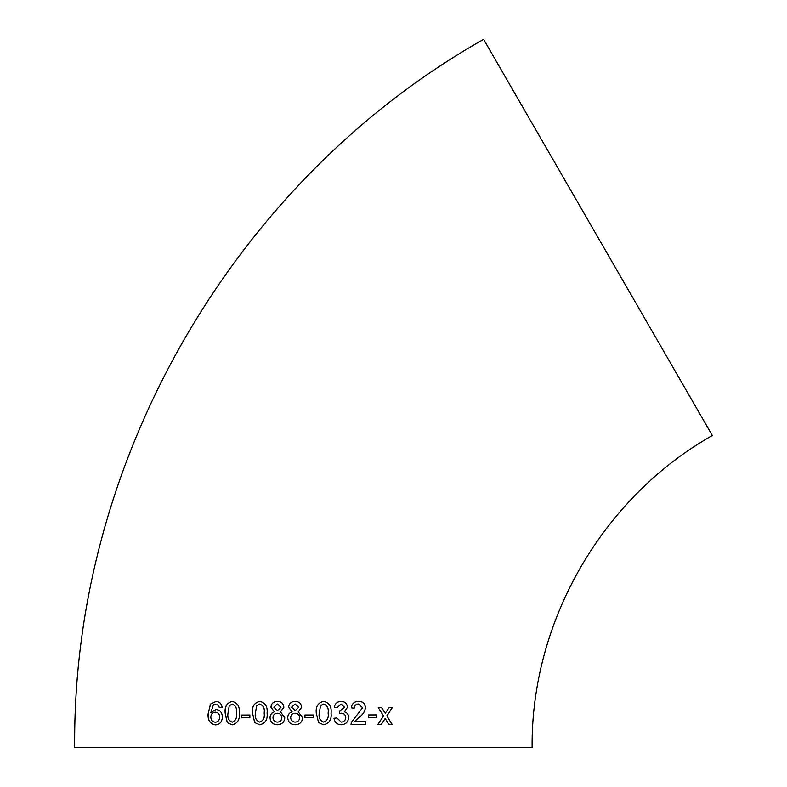 <?xml version="1.0" encoding="UTF-8"?>
<svg xmlns="http://www.w3.org/2000/svg" width="787" height="787" viewBox="0 0 787 787"><rect width="100%" height="100%" fill="white"/><g stroke="black" fill="none" stroke-linecap="round" stroke-linejoin="round"><path stroke-width="1.18" d="M597.972 237.428L712.324 435.496C602.321 497.689 530.959 621.287 532.11 747.65L74.676 747.65C72.07 460.926 233.995 180.459 483.612 39.35L597.972 237.428M388.798 724.345L392.103 724.325L386.87 715.904L392.447 707.434L389.142 707.454L385.256 713.307L381.606 707.483L378.242 707.493L383.535 715.924L377.927 724.404L381.282 724.384L385.158 718.511L388.798 724.345M368.306 717.606L376.52 717.587L376.52 714.911L368.306 714.94L368.306 717.606M358.587 701.325C354.298 701.443 351.878 703.617 351.317 707.857L354.229 708.152C354.396 705.555 355.832 704.168 358.518 703.991L362.61 707.729L351.317 722.407L351.012 724.463L365.719 724.443L365.729 721.472L354.74 721.492L359.246 717.193C362.758 714.842 364.834 711.674 365.483 707.69C365.03 703.539 362.738 701.414 358.587 701.325L359.354 701.384M347.52 707.218C347.028 703.45 344.863 701.492 341.027 701.345C337.249 701.611 335.006 703.588 334.298 707.277L337.239 707.572L341.105 704.011L344.588 707.316L339.856 710.828L339.561 713.504L341.46 713.189C343.998 713.347 345.434 714.783 345.749 717.488C345.513 720.371 344.008 721.915 341.243 722.102L336.944 717.951L334.003 718.256C334.731 722.387 337.111 724.561 341.145 724.778C345.7 724.493 348.208 722.072 348.68 717.508C348.602 714.498 347.165 712.599 344.391 711.812L347.48 707.218C346.988 703.45 344.834 701.492 340.997 701.335M323.683 701.345C318.007 702.742 315.548 706.657 316.285 713.081L318.519 722.555L323.673 724.788C329.34 723.391 331.799 719.495 331.052 713.071C331.78 706.637 329.33 702.732 323.683 701.345M304.972 717.665L313.6 717.665L313.6 714.999L304.972 714.999L304.972 717.665M298.243 711.792L301.687 707.257C301.126 703.411 298.932 701.433 295.115 701.345C291.21 701.492 289.045 703.44 288.613 707.179L292.105 711.792C289.311 712.638 287.855 714.606 287.727 717.675C288.14 722.181 290.61 724.552 295.155 724.788C299.709 724.502 302.178 722.151 302.582 717.754L298.243 711.792M280.467 711.792L283.881 707.257C283.33 703.411 281.146 701.433 277.358 701.345C273.483 701.502 271.338 703.45 270.915 707.188L274.397 711.802C271.623 712.648 270.157 714.606 270.03 717.685C270.413 722.191 272.873 724.552 277.378 724.788C281.903 724.502 284.373 722.151 284.776 717.754L280.467 711.792M259.769 701.355C254.191 702.752 251.761 706.667 252.47 713.101L254.673 722.584L259.749 724.807C265.357 723.41 267.796 719.505 267.088 713.081C267.787 706.647 265.347 702.732 259.769 701.355M241.54 717.714L249.863 717.695L249.863 715.019L241.54 715.039L241.54 717.714M232.224 701.414C226.833 702.83 224.492 706.746 225.171 713.17L227.266 722.643L232.155 724.857C237.585 723.45 239.946 719.544 239.268 713.12C239.956 706.696 237.605 702.791 232.224 701.414M215.53 724.925C219.848 724.414 222.131 721.768 222.367 716.977C222.141 712.461 220.016 709.972 216.012 709.481L210.818 712.56L213.395 704.837L215.727 704.139L218.353 705.319L219.347 707.69L222.121 707.385C221.491 703.568 219.425 701.601 215.923 701.473L210.454 704.129L208.112 713.819C207.62 720.174 210.099 723.883 215.53 724.925M216.091 709.49L210.818 712.56M215.805 704.149L218.353 705.319M218.432 705.319L219.416 707.69M216.002 701.473L210.454 704.129M210.532 704.129L208.112 713.819M208.181 713.829C207.699 720.184 210.168 723.883 215.599 724.925M215.323 722.25L215.392 722.259C218.156 721.925 219.583 720.203 219.662 717.075C219.603 714.045 218.156 712.412 215.313 712.166L215.245 712.156C212.549 712.363 211.073 713.966 210.808 716.967C210.926 720.095 212.431 721.856 215.323 722.25C218.088 721.925 219.514 720.203 219.593 717.075C219.534 714.045 218.088 712.412 215.245 712.156M232.283 701.414C226.902 702.83 224.551 706.746 225.23 713.17L225.171 713.17M225.23 713.17L227.266 722.643M227.325 722.653L232.214 724.857M232.165 722.191L232.224 722.191C235.756 720.695 237.172 717.675 236.484 713.13C237.202 708.546 235.785 705.536 232.244 704.09L229.263 705.683L227.974 713.15C227.246 717.705 228.643 720.715 232.165 722.191C235.697 720.695 237.123 717.665 236.434 713.12C237.143 708.546 235.726 705.536 232.185 704.08M249.912 715.029L241.599 715.039L241.589 717.714M259.808 701.355C254.231 702.761 251.801 706.677 252.509 713.101L252.47 713.101M252.509 713.101L254.673 722.584L259.789 724.807M259.749 722.132L259.789 722.132C263.448 720.646 264.914 717.636 264.186 713.081C264.914 708.497 263.438 705.477 259.769 704.031L256.7 705.614L255.382 713.081C254.644 717.646 256.109 720.666 259.749 722.132C263.409 720.646 264.875 717.626 264.147 713.081C264.885 708.497 263.409 705.477 259.73 704.031M277.378 701.345C273.512 701.502 271.367 703.45 270.944 707.188L274.397 711.802C271.643 712.648 270.187 714.606 270.049 717.685L270.03 717.685C270.443 722.191 272.892 724.552 277.408 724.788M277.427 710.543L280.949 707.336L277.418 704.021L273.856 707.198L277.427 710.543L280.929 707.336L277.388 704.021M277.427 722.122C280.142 721.994 281.608 720.518 281.835 717.714C281.677 714.93 280.182 713.435 277.349 713.219L277.329 713.219C274.643 713.366 273.187 714.842 272.971 717.626C273.089 720.42 274.574 721.915 277.408 722.122L277.408 722.122C280.123 721.994 281.598 720.518 281.815 717.714C281.657 714.93 280.162 713.435 277.329 713.219M295.115 701.345C291.22 701.492 289.055 703.44 288.622 707.179L292.105 711.792C289.321 712.638 287.865 714.606 287.747 717.675L287.727 717.675C288.15 722.181 290.619 724.552 295.164 724.788M295.174 710.543L298.716 707.336L295.155 704.011L291.574 707.198L295.164 710.543L298.706 707.336L295.145 704.011M295.184 722.112C297.919 721.984 299.394 720.518 299.611 717.714C299.444 714.921 297.929 713.425 295.076 713.209L295.076 713.209C292.361 713.366 290.905 714.832 290.688 717.616C290.826 720.41 292.321 721.915 295.174 722.112L295.174 722.112C297.909 721.984 299.385 720.518 299.611 717.714C299.444 714.921 297.929 713.425 295.076 713.209M313.6 717.665L313.6 714.999M323.664 724.788C329.32 723.391 331.78 719.485 331.022 713.071L331.052 713.071C331.76 706.637 329.31 702.732 323.664 701.345M323.634 704.021L320.575 705.605L319.247 713.071C318.489 717.616 319.955 720.636 323.664 722.112L323.673 722.112C327.372 720.626 328.858 717.616 328.1 713.061C328.858 708.497 327.372 705.477 323.644 704.021L320.565 705.605L319.237 713.071C318.499 717.626 319.975 720.636 323.673 722.112M337.21 707.572L341.105 704.011M339.531 713.504L341.46 713.189M336.915 717.96L341.243 722.102M341.115 724.778C345.66 724.493 348.169 722.072 348.641 717.508L348.68 717.508M348.641 717.508C348.562 714.498 347.136 712.599 344.362 711.802L344.391 711.812M344.362 711.802L347.48 707.218M354.189 708.152C354.357 705.546 355.783 704.158 358.478 703.991L358.518 703.991M350.972 724.463L365.67 724.433L365.68 721.472M359.246 717.193L354.74 721.492M359.197 717.193C362.709 714.832 364.784 711.664 365.434 707.69L365.483 707.69M365.434 707.69C364.981 703.529 362.689 701.404 358.547 701.315M368.257 717.606L376.52 717.587M376.461 717.577L376.461 714.911M388.729 724.345L392.103 724.325M392.034 724.325L386.87 715.904M386.81 715.895L392.379 707.424M381.547 707.474L385.256 713.307M377.868 724.394L381.282 724.384M381.223 724.384L385.158 718.511"/></g></svg>
